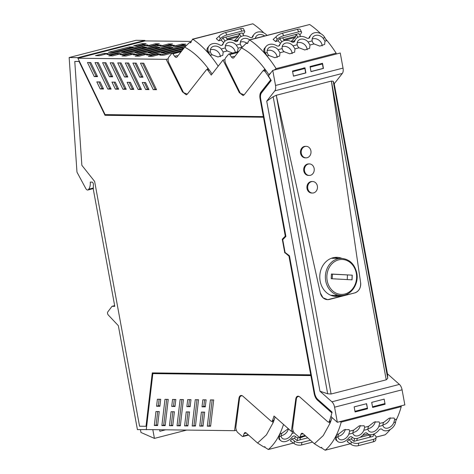 <?xml version="1.0" encoding="UTF-8"?>
<svg xmlns="http://www.w3.org/2000/svg" width="474" height="474" viewBox="0 0 474 474"><rect width="100%" height="100%" fill="white"/><g stroke="black" fill="none" stroke-linecap="round" stroke-linejoin="round"><path stroke-width="0.71" d="M146.347 429.562L137.419 429.616L118.346 325.685L108.232 314.932A1.801 0.918 75.6 0 1 107.752 311.969L112.03 306.305L114.791 306.34L93.325 189.357L93.378 184.493A1.801 0.918 75.6 0 0 92.063 182.117L90.267 182.093A10.807 5.516 75.6 0 1 88.679 189.209A3.62 1.849 75.6 0 1 87.862 190.003A3.62 1.849 75.6 0 1 85.735 188.433L77.108 172.376A0.723 0.367 75.6 0 1 76.954 171.837L69.157 57.532L77.967 57.644L77.902 58.219L105.086 114.601L263.348 116.604L263.651 116.527L260.368 98.645A7.785 3.976 75.6 0 1 261.233 92.039L270.814 79.816M152.918 373.589L311.187 375.526L310.885 375.604L314.167 393.491A7.785 3.976 -104.4 0 0 317.467 400.151L331.883 412.931A92.993 47.477 75.6 0 1 329.288 421.327A2.702 1.381 75.6 0 1 328.63 422.026A2.702 1.381 75.6 0 1 327.688 421.706L299.805 396.981A6.304 3.217 75.6 0 0 297.607 396.228A6.304 3.217 75.6 0 0 295.758 399.149L291.368 431.399L274.013 416.012A92.957 47.459 75.6 0 1 272.467 420.604A2.702 1.381 75.6 0 1 271.809 421.309A2.702 1.381 75.6 0 1 271.211 421.226A2.702 1.381 75.6 0 1 270.867 420.989L242.984 396.264A6.304 3.217 75.6 0 0 240.786 395.512A6.304 3.217 75.6 0 0 238.937 398.433L234.547 430.682L236.354 430.214M331.948 412.647L317.77 400.074A7.785 3.976 75.6 0 1 314.463 393.408L311.187 375.526M263.775 117.232L105.299 115.229L79.354 61.424L74.773 61.442L81.854 165.29L94.634 181.435L139.557 426.215L146.01 426.298L152.273 372.896L311.057 374.827L289.247 255.99L285.087 252.826L282.575 239.139L285.585 236.07L263.775 117.232L104.997 115.306L79.057 61.502L74.773 61.442M146.01 426.298L152.563 372.902M146.33 429.728L146.946 429.574M112.03 306.305L114.661 305.623M93.337 188.012L88.679 189.209M69.157 57.532L136.056 40.302L144.866 40.414L145.103 40.912L191.306 41.416M77.967 57.644L144.866 40.414M78.204 58.142L145.103 40.912M263.348 116.604L260.066 98.722A7.785 3.976 -104.4 0 1 260.937 92.116L270.778 79.751M79.057 61.502L79.354 61.424M310.754 374.904L288.944 256.067L285.087 252.826M288.944 256.067L289.247 255.99M372.517 406.781L371.705 402.379L384.147 399.132L371.705 402.379L372.517 406.781L384.965 403.575L384.159 399.173L385.089 404.245L372.635 407.45L372.517 406.781M355.044 411.752L366.686 408.754L367.415 408.096L354.967 411.302L354.155 406.899L366.603 403.694L367.415 408.096L366.438 403.688M339.905 421.623A30.508 15.838 6.7 0 0 341.227 422.109L401.229 406.656L401.105 405.863M77.902 58.219L166.178 59.339L182.454 91.849L186.288 94.841L187.319 94.13L206.231 69.998A2.702 1.381 -104.4 0 1 206.492 69.767A2.702 1.381 -104.4 0 1 206.676 69.69A2.702 1.381 -104.4 0 1 207.979 70.419A92.957 47.459 -104.4 0 1 211.226 75.076L222.999 60.056L224.954 59.552M168.134 58.835L166.178 59.339M183.171 49.13L159.821 55.144L163.743 55.191L182.129 50.457M144.013 44.935L106.964 54.474L110.886 54.522L147.935 44.983L144.013 44.935L144.529 45.86M170.439 45.267L133.395 54.806L137.312 54.86L174.361 45.314L170.439 45.267L170.96 46.191M186.335 45.468L183.657 45.433L146.608 54.978L150.525 55.025L185.891 45.919M143.776 53.918L147.698 53.971L139.089 56.187L135.167 56.133L143.776 53.918L144.292 54.848M130.563 53.752L134.48 53.799L125.877 56.021L121.954 55.968L130.563 53.752L131.079 54.676M117.345 53.586L121.267 53.633L112.658 55.849L108.742 55.802L117.345 53.586L117.866 54.51M168.975 47.43L172.897 47.477L151.988 52.863L148.066 52.815L168.975 47.43L169.496 48.354M155.762 47.264L159.685 47.311L138.775 52.697L134.853 52.644L155.762 47.264L156.278 48.188M142.55 47.098L146.466 47.145L125.563 52.531L121.64 52.478L142.55 47.098L143.065 48.022M185.796 44.159L181.874 44.106L173.271 46.322L177.187 46.375L185.796 44.159M172.583 43.987L168.661 43.94L160.052 46.156L163.974 46.203L172.583 43.987M159.371 43.821L155.448 43.774L146.839 45.99L150.762 46.037L159.371 43.821M152.302 56.353L148.38 56.305L156.989 54.083L160.911 54.137L152.302 56.353M182.709 48.52L182.188 47.596L184.35 47.625M183.882 48.218L165.201 53.029L161.284 52.981L182.188 47.596M104.132 53.42L108.054 53.467L99.445 55.683L95.523 55.636L104.132 53.42L104.653 54.344M142.236 43.608L146.152 43.655L137.549 45.871L133.627 45.824L142.236 43.608L142.751 44.532M129.331 46.926L108.428 52.312L112.344 52.359L133.253 46.979L129.331 46.926L129.852 47.856M157.226 45.101L161.148 45.149L124.099 54.688L120.177 54.64L157.226 45.101L157.747 46.025M321.751 63.51L322.421 63.978L323.227 68.38L310.985 71.533M293.436 76.053L305.677 72.901L304.871 68.499L303.899 67.818M372.6 407.231L384.236 404.233L384.965 403.575M341.227 422.109A104.487 53.349 75.6 0 1 325.164 450.223L350.304 443.788M401.229 406.656A104.487 53.349 75.6 0 1 395.879 420.687M390.298 429.45A104.487 53.349 75.6 0 1 385.166 434.771L376.095 437.105M358.368 445.667L358.664 443.16A5.404 2.803 -173.3 0 1 351.216 441.709L348.828 439.588A104.487 53.349 75.6 0 1 347.525 441.205A104.487 53.349 75.6 0 1 347.175 441.614L350.357 443.824A18.012 9.196 -104.4 0 1 350.92 444.245L351.56 444.689A5.404 2.803 -173.3 0 0 358.368 445.667L373.37 441.804L373.66 439.297A5.404 2.803 6.7 0 0 376.083 437.318A5.404 2.803 6.7 0 0 375.218 435.529L373.678 434.16M348.828 439.588L351.228 438.971L353.9 441.341L354.635 438.474M352.372 437.413A104.487 53.349 75.6 0 1 351.228 438.971M337.535 441.365L335.711 439.742L335.906 436.518A104.487 53.349 75.6 0 0 336.925 434.462L338.72 433.971L344.136 429.788L349.113 429.61L349.652 431.156L348.828 434.16A6.843 4.693 -48.4 0 1 339.046 438.977A6.843 4.693 -48.4 0 1 339.04 438.971A6.843 4.693 -48.4 0 1 337.932 436.969L336.137 437.431A8.052 5.522 131.6 0 0 337.535 441.365A8.052 5.522 131.6 0 0 338.679 442.064A9.332 6.399 -48.4 0 0 348.84 437.887A2.512 1.724 131.6 0 1 351.933 436.987A2.512 1.724 131.6 0 1 352.016 437.069A9.338 6.405 131.6 0 0 352.342 437.384A9.338 6.405 131.6 0 0 363.848 434.018A2.512 1.724 -48.4 0 1 366.935 433.118A9.338 6.405 131.6 0 0 367.338 433.52A9.338 6.405 131.6 0 0 378.844 430.161A2.512 1.724 131.6 0 1 381.931 429.26A2.512 1.724 131.6 0 1 382.02 429.343A9.332 6.399 131.6 0 0 382.34 429.657A9.332 6.399 131.6 0 0 391.802 428.383A8.052 5.522 -48.4 0 0 391.826 428.366A8.052 5.522 -48.4 0 0 395.624 422.109L393.829 422.571L394.652 419.567L396.418 419.14A10.813 5.522 -104.4 0 0 395.636 422.02L395.624 422.109M353.723 430.108L359.132 425.925L364.115 425.747L364.654 427.293L363.831 430.297A6.843 4.693 -48.4 0 1 354.042 435.108A6.843 4.693 -48.4 0 1 352.934 433.106L352.988 431.547L353.723 430.108L349.652 431.156M368.725 426.245L374.134 422.061L379.117 421.884L379.65 423.43L378.827 426.434A6.843 4.693 -48.4 0 1 369.039 431.245A6.843 4.693 -48.4 0 1 367.937 429.243L367.984 427.684L368.725 426.245L364.654 427.293M379.65 423.43L383.721 422.381L389.136 418.198L394.119 418.021L394.652 419.567M328.683 422.014L330.034 423.211L330.129 422.796A92.963 47.459 -104.4 0 0 331.972 417.523M320.608 447.675L314.392 443.753L323.262 435.57L330.034 423.211A93.562 47.767 -104.4 0 0 331.996 417.541M304.871 68.499L292.624 71.651M322.421 63.978L310.174 67.13M370.869 434.711L370.253 437.135L373.103 436.4L373.69 434.107M335.687 436.933L336.137 437.431M336.149 437.336A10.813 5.522 75.6 0 1 336.925 434.462M338.72 433.971L337.986 435.41L337.932 436.969M383.721 422.381L382.986 423.821L382.933 425.379A6.843 4.693 -48.4 0 0 384.041 427.382A6.843 4.693 -48.4 0 0 392.188 425.267A6.843 4.693 -48.4 0 0 393.829 422.571M314.392 443.753L303.093 433.74A3.602 1.837 -104.4 0 0 301.837 433.307A3.602 1.837 -104.4 0 0 300.931 434.326L300.101 436.755A1.801 0.918 75.6 0 1 299.651 437.265A1.801 0.918 75.6 0 1 299.041 437.064L294.692 433.337A4.325 2.21 75.6 0 1 292.725 427.542L296.368 398.995A6.304 3.217 75.6 0 1 296.57 398.041A7.928 4.047 75.6 0 1 298.253 396.531A7.928 4.047 75.6 0 1 299.13 396.495M337.867 436.341A6.843 4.693 131.6 0 0 345.262 429.367M352.869 432.478A6.843 4.693 131.6 0 0 360.264 425.504M367.871 428.615A6.843 4.693 131.6 0 0 375.26 421.641M382.868 424.751A6.843 4.693 131.6 0 0 390.262 417.778M271.863 421.297L273.214 422.494L273.308 422.073A92.963 47.459 -104.4 0 0 275.104 416.972M248.24 434.765L243.281 436.039A1.801 0.918 75.6 0 1 242.83 436.548A1.801 0.918 75.6 0 1 242.22 436.347L237.871 432.62A4.325 2.21 75.6 0 1 235.904 426.825L239.548 398.273A6.304 3.217 75.6 0 1 239.749 397.325A7.928 4.047 75.6 0 1 241.432 395.814A7.928 4.047 75.6 0 1 242.309 395.778M263.787 446.958L257.572 443.036L266.441 434.854L273.214 422.494A93.562 47.767 -104.4 0 0 275.121 416.99M283.505 424.426A104.487 53.349 75.6 0 1 268.343 449.5L293.483 443.066M301.547 444.95L301.843 442.443A5.404 2.803 -173.3 0 1 294.395 440.992L292.008 438.871A104.487 53.349 75.6 0 1 290.704 440.482A104.487 53.349 75.6 0 1 290.355 440.891L293.536 443.107A18.012 9.196 -104.4 0 1 294.099 443.522L294.739 443.972A5.404 2.803 -173.3 0 0 301.547 444.95L312.544 442.118M292.008 438.871L294.407 438.254L297.079 440.624L297.814 437.757M295.551 436.69A104.487 53.349 75.6 0 1 294.407 438.254M278.866 436.21L279.316 436.708A8.052 5.522 131.6 0 0 280.715 440.642L278.89 439.025L279.085 435.796A104.487 53.349 75.6 0 0 280.104 433.746L281.9 433.248L288.311 428.692M281.9 433.248L281.165 434.694L281.112 436.246L279.316 436.708M292.731 431.05L292.008 433.443A6.843 4.693 -48.4 0 1 282.226 438.26A6.843 4.693 -48.4 0 1 282.22 438.254A6.843 4.693 -48.4 0 1 281.112 436.246M280.715 440.642A8.052 5.522 131.6 0 0 281.858 441.347A9.332 6.399 -48.4 0 0 292.02 437.164A2.512 1.724 131.6 0 1 295.112 436.264A2.512 1.724 131.6 0 1 295.195 436.347A9.338 6.405 131.6 0 0 295.521 436.667A9.338 6.405 131.6 0 0 303.952 436.157M297.079 440.624L299.929 439.89L300.498 437.674M301.843 442.443L310.417 440.233M307.733 437.858L299.935 439.86M257.572 443.036L246.273 433.023A3.602 1.837 -104.4 0 0 245.017 432.59A3.602 1.837 -104.4 0 0 244.11 433.609L243.281 436.039M281.046 435.618A6.843 4.693 131.6 0 0 288.417 428.78M222.999 60.056L239.275 92.566L243.109 95.558L244.14 94.847L263.052 70.715L265.511 69.891M263.052 70.715L264.8 71.141A92.993 47.477 -104.4 0 1 270.589 79.798M98.331 62.633L111.1 89.118L107.811 89.076L95.043 62.592L98.331 62.633M125.337 62.977L128.62 63.018L141.388 89.497L138.1 89.456L125.337 62.977M132.904 63.072L136.192 63.113L142.988 77.215L139.706 77.173L132.904 63.072M111.971 82.103L115.259 82.144L118.666 89.213L115.383 89.171L111.971 82.103M127.121 82.292L130.403 82.334L133.81 89.402L130.528 89.361L127.121 82.292M145.548 82.523L148.96 89.592L145.672 89.55L142.265 82.482L145.548 82.523M124.555 76.978L117.759 62.882L121.048 62.924L127.844 77.019L124.555 76.978L127.607 76.533M110.187 62.781L113.476 62.829L126.244 89.308L122.956 89.266L110.187 62.781M102.615 62.687L105.898 62.728L112.699 76.829L109.411 76.788L102.615 62.687M153.25 89.651L140.482 63.166L143.764 63.208L156.533 89.693L153.25 89.651L156.296 89.201M263.674 70.365L264.8 68.931A93.562 47.767 -104.4 0 1 268.865 74.696L270.932 72.706M244.157 94.824L240.437 93.372A6.304 3.217 -104.4 0 1 239.885 92.412L239.275 92.566M336.279 54.024A30.508 9.557 154.3 0 0 336.137 53.165L276.135 68.623L274.239 69.998M269.273 74.821L268.865 74.696M336.137 53.171A104.487 53.349 -104.4 0 0 325.425 38.738M320.625 33.595A104.487 53.349 -104.4 0 0 309.658 24.518L249.223 39.911L249.656 39.97L248.145 41.765C248.003 43.193 247.511 43.727 246.67 43.383L247.209 43.584M276.135 68.623A104.487 53.349 -104.4 0 0 249.656 39.97L309.658 24.518M309.06 38.127L309.824 37.156A2.512 2.009 38.1 0 1 309.54 37.719A2.512 2.009 38.1 0 1 306.648 37.973A9.338 7.477 38.1 0 0 295.883 38.927A9.338 7.477 38.1 0 0 294.816 41.019A2.512 2.009 -141.9 0 1 294.532 41.582A2.512 2.009 -141.9 0 1 291.788 41.919A9.338 7.477 38.1 0 0 280.886 42.784A9.338 7.477 38.1 0 0 279.82 44.882A2.512 2.009 38.1 0 1 279.536 45.445A2.512 2.009 38.1 0 1 276.65 45.7A9.332 7.471 38.1 0 0 265.89 46.648L264.421 48.52C263.402 50.001 263.627 51.642 265.09 53.449L265.458 53.876A104.487 53.349 -104.4 0 1 267.241 55.962L269.054 55.541L267.804 54.202L267.152 52.501A6.843 5.481 -141.9 0 1 267.383 49.782A6.843 5.481 -141.9 0 1 268.047 48.597A6.843 5.481 -141.9 0 1 278.048 49.693L279.98 52.727L279.63 56.015L274.813 57.692L269.054 55.541M278.771 45.99L280.886 42.784M280.501 43.282A104.487 53.349 -104.4 0 0 277.948 40.888L275.548 41.505A104.487 53.349 -104.4 0 0 273.646 39.852A104.487 53.349 -104.4 0 0 273.142 39.431L275.53 37.286A18.012 9.196 -104.4 0 0 275.939 36.883L277.172 39.437A5.404 1.695 -25.7 0 1 283.665 35.728L298.667 31.865A5.404 1.695 -25.7 0 1 301.541 32.066A5.404 1.695 -25.7 0 1 301.174 33.251L299.811 34.993M309.504 36.83L308.77 38.264M324.844 37.642L324.891 37.73A10.813 5.522 -104.4 0 0 326.734 40.64L324.98 41.137L324.631 44.426L319.82 46.102L314.055 43.952L312.804 42.613L312.159 40.912A6.843 5.481 -141.9 0 1 313.047 37.008A6.843 5.481 -141.9 0 1 320.513 36.077A6.843 5.481 -141.9 0 1 323.049 38.104L324.844 37.642A8.052 6.446 38.1 0 0 319.014 32.967A9.332 7.471 -141.9 0 0 310.891 35.058A9.332 7.471 -141.9 0 0 309.824 37.156M309.978 45L309.629 48.289L304.818 49.966L299.053 47.815L297.802 46.476L297.157 44.775A6.843 5.481 -141.9 0 1 298.045 40.871A6.843 5.481 -141.9 0 1 308.047 41.967L309.978 45L314.055 43.952M294.982 48.863L294.627 52.152L289.815 53.829L284.05 51.678L282.806 50.339L282.154 48.638A6.843 5.481 -141.9 0 1 283.049 44.734A6.843 5.481 -141.9 0 1 293.05 45.83L294.982 48.863L299.053 47.815M247.795 43.093L246.19 43.359L241.521 47.898C248.98 51.773 256.173 58.053 263.1 66.733L264.8 68.931M246.67 43.383L246.19 43.359M265.09 53.449L265.399 53.052A10.813 5.522 -104.4 0 0 267.241 55.962M265.399 53.052L265.363 52.964A8.052 6.446 -141.9 0 1 265.878 46.665A8.052 6.446 -141.9 0 1 265.89 46.648M277.118 57.502A6.843 5.481 38.1 0 0 276.461 54.771A6.843 5.481 38.1 0 0 267.146 50.653M292.12 53.639A6.843 5.481 38.1 0 0 291.457 50.908A6.843 5.481 38.1 0 0 282.149 46.79M307.122 49.776A6.843 5.481 38.1 0 0 306.459 47.045A6.843 5.481 38.1 0 0 297.151 42.927M322.119 45.913A6.843 5.481 38.1 0 0 321.461 43.181A6.843 5.481 38.1 0 0 312.147 39.064M324.98 41.137L323.049 38.104M295.883 38.927L293.418 42.216M300.723 36.474L298.964 33.624L296.114 34.359L297.903 37.256M277.172 39.437L275.548 41.505M277.948 40.888L279.761 38.572L282.611 37.837L284.311 40.58M282.623 37.849L296.096 34.377L295.658 36.415A3.602 1.837 75.6 0 1 295.201 37.422A3.602 1.837 75.6 0 1 295.118 37.511L291.042 41.499M279.761 38.572L281.793 41.854M241.521 47.898L233.86 57.674A3.602 1.837 75.6 0 1 233.267 58.077A3.602 1.837 75.6 0 1 231.472 57.028L234.014 56.376A3.602 1.837 -104.4 0 0 234.458 56.904M291.303 41.635L293.222 41.143A32.428 16.554 75.6 0 1 294.307 40.936M301.541 32.066L300.32 29.536A5.404 1.695 -25.7 0 0 297.447 29.335L282.451 33.198A5.404 1.695 154.3 0 0 276.413 36.403L275.939 36.883M238.695 51.5L228.841 54.042A1.801 0.918 -104.4 0 1 229.742 54.563L231.472 57.028M212.269 73.743L212.044 73.98A93.562 47.767 -104.4 0 0 207.979 68.215L206.279 66.016C199.353 57.33 192.16 51.056 184.7 47.175L177.039 56.951A3.602 1.837 -104.4 0 1 176.447 57.36A3.602 1.837 -104.4 0 1 174.651 56.311L177.193 55.654A3.602 1.837 -104.4 0 0 177.637 56.187M263.805 32.878A104.487 53.349 -104.4 0 0 252.838 23.801L192.403 39.194L192.835 39.253L191.324 41.048C191.182 42.47 190.69 43.01 189.849 42.66L190.388 42.861M218.194 66.182A104.487 53.349 -104.4 0 0 192.835 39.253L252.838 23.801M252.239 37.41L253.003 36.439A2.512 2.009 38.1 0 1 252.719 37.002A2.512 2.009 38.1 0 1 249.828 37.256A9.338 7.477 38.1 0 0 239.062 38.204A9.338 7.477 38.1 0 0 237.995 40.302A2.512 2.009 -141.9 0 1 237.711 40.865A2.512 2.009 -141.9 0 1 234.968 41.202A9.338 7.477 38.1 0 0 224.066 42.068A9.338 7.477 38.1 0 0 222.999 44.165A2.512 2.009 38.1 0 1 222.715 44.728A2.512 2.009 38.1 0 1 219.829 44.983A9.332 7.471 38.1 0 0 209.07 45.925L207.6 47.803C206.581 49.284 206.806 50.925 208.27 52.733L208.637 53.153A104.487 53.349 -104.4 0 1 210.42 55.245L212.233 54.824L210.983 53.485L210.332 51.779A6.843 5.481 -141.9 0 1 210.563 49.065A6.843 5.481 -141.9 0 1 211.226 47.88A6.843 5.481 -141.9 0 1 221.228 48.976L223.159 52.01L222.81 55.298L217.993 56.969L212.233 54.824M221.951 45.273L224.066 42.068M223.681 42.559A104.487 53.349 -104.4 0 0 221.127 40.166L218.727 40.788A104.487 53.349 -104.4 0 0 216.825 39.129A104.487 53.349 -104.4 0 0 216.322 38.708L218.71 36.569A18.012 9.196 -104.4 0 0 219.118 36.166L220.351 38.714A5.404 1.695 -25.7 0 1 226.845 35.011L241.847 31.148A5.404 1.695 -25.7 0 1 244.72 31.349A5.404 1.695 -25.7 0 1 244.353 32.534L242.99 34.276M252.683 36.107L251.949 37.547M237.45 51.82L238.161 48.147L242.232 47.098L240.982 45.759L240.336 44.052A6.843 5.481 -141.9 0 1 241.225 40.154A6.843 5.481 -141.9 0 1 249.644 39.804M232.586 53.076L227.23 50.961L225.985 49.622L225.334 47.915A6.843 5.481 -141.9 0 1 226.228 44.017A6.843 5.481 -141.9 0 1 236.23 45.113L238.161 48.147M190.975 42.37L189.369 42.642L184.7 47.175M189.849 42.66L189.369 42.642M181.874 50.783L172.021 53.319A1.801 0.918 -104.4 0 1 172.921 53.846L174.651 56.311M208.27 52.733L208.578 52.336A10.813 5.522 -104.4 0 0 210.42 55.245M208.578 52.336L208.542 52.241A8.052 6.446 -141.9 0 1 209.058 45.942A8.052 6.446 -141.9 0 1 209.07 45.925M220.297 56.785A6.843 5.481 38.1 0 0 219.64 54.048A6.843 5.481 38.1 0 0 210.326 49.93M235.27 52.383A6.843 5.481 38.1 0 0 234.636 50.185A6.843 5.481 38.1 0 0 225.328 46.067M266.945 35.349A8.052 6.446 38.1 0 0 262.193 32.244A9.332 7.471 -141.9 0 0 254.07 34.341A9.332 7.471 -141.9 0 0 253.003 36.439M239.062 38.204L236.597 41.499M243.903 35.757L242.143 32.907L239.293 33.642L241.082 36.539M220.351 38.714L218.727 40.788M221.127 40.166L222.94 37.855L239.275 33.66L238.837 35.698A3.602 1.837 75.6 0 1 238.381 36.699A3.602 1.837 75.6 0 1 238.298 36.788L234.221 40.776M222.94 37.855L224.972 41.137M172.021 53.319A1.801 0.918 -104.4 0 0 171.736 53.509L168.738 57.147C167.849 58.592 167.897 60.518 168.898 62.918L183.065 91.689A6.304 3.217 -104.4 0 0 183.616 92.655L187.301 94.148M187.337 94.107L186.999 94.225M206.854 69.642L207.979 68.215M256.938 37.926A6.843 5.481 38.1 0 0 255.344 38.335A6.843 5.481 -141.9 0 1 256.227 36.291A6.843 5.481 -141.9 0 1 263.692 35.36A6.843 5.481 -141.9 0 1 264.646 35.941M246.853 43.134A6.843 5.481 38.1 0 0 240.33 42.204M234.482 40.918L236.402 40.42A32.428 16.554 75.6 0 1 237.486 40.219M227.49 39.863L225.79 37.12M244.72 31.349L243.5 28.819A5.404 1.695 -25.7 0 0 240.626 28.618L225.63 32.481A5.404 1.695 154.3 0 0 219.592 35.686L219.118 36.166M358.664 443.16L373.66 439.297M376.083 437.318L375.793 439.825A5.404 2.803 -173.3 0 1 373.37 441.804M356.756 440.583L370.23 437.111L369.033 435.055A3.602 1.837 -104.4 0 0 368.422 434.231M228.841 54.042A1.801 0.918 -104.4 0 0 228.557 54.226L225.559 57.864C224.664 59.309 224.717 61.235 225.719 63.635L239.885 92.412M89.515 62.521L96.08 76.136L97.33 76.148M98.865 81.937L102.034 88.514L103.308 88.531M142.514 63.19L155.045 89.183M104.653 62.716L111.212 76.326L112.462 76.338M112.225 62.811L124.757 88.804L126.007 88.816M119.798 62.906L126.357 76.515M144.297 82.512L147.473 89.088L148.723 89.106M129.153 82.316L132.329 88.899L133.579 88.916M114.009 82.126L117.185 88.709L118.429 88.721M134.942 63.095L141.501 76.705L142.751 76.723M127.37 63.001L139.901 88.993L141.151 89.011M97.081 62.621L109.613 88.608L110.863 88.626M111.212 76.326L109.411 76.788M124.757 88.804L122.956 89.266M87.483 62.497L94.279 76.598L97.561 76.64L90.765 62.538L87.483 62.497M96.08 76.136L94.279 76.598M96.826 81.907L100.239 88.976L103.545 89.023L100.133 81.949L96.826 81.907M102.034 88.514L100.239 88.976M147.473 89.088L145.672 89.55M132.329 88.899L130.528 89.361M117.185 88.709L115.383 89.171M141.501 76.705L139.706 77.173M139.901 88.993L138.1 89.456M109.613 88.608L107.811 89.076M293.442 443.042L268.343 449.5L264.255 446.911L264.504 446.709M279.328 436.619A10.813 5.522 75.6 0 1 280.104 433.746M293.175 430.937L291.368 431.399M353.9 441.341L356.75 440.607L357.319 438.391M350.262 443.759L325.164 450.223L321.076 447.628L321.325 447.426M157.51 55.014L156.989 54.083M155.448 43.774L155.964 44.698M168.661 43.94L169.182 44.864M181.874 44.106L182.395 45.03M183.657 45.433L184.173 46.357M284.785 252.903L282.273 239.216L285.289 236.147L263.479 117.309M234.547 430.682L146.276 429.562L152.841 373.607L310.885 375.604M165.171 425.646L168.252 399.369L164.97 399.327L161.883 425.605L165.171 425.646M186.863 406.627L187.686 399.612L190.969 399.653L190.145 406.668L186.863 406.627L190.204 406.182M192.177 425.99L195.258 399.706L198.547 399.748L195.46 426.031L192.177 425.99L195.519 425.545M199.744 426.085L201.391 412.09L204.673 412.131L203.032 426.126L199.744 426.085L203.091 425.64M202.831 399.801L206.113 399.843L205.289 406.864L202.007 406.822L202.831 399.801M207.322 426.179L210.604 426.221L213.691 399.943L210.403 399.902L207.322 426.179L210.663 425.735M157.605 425.551L159.246 411.556L155.964 411.515L154.323 425.51L157.605 425.551M159.88 406.289L160.704 399.274L157.392 399.226L156.574 406.248L159.88 406.289M184.599 425.895L187.888 425.936L189.529 411.942L186.241 411.9L184.599 425.895L187.941 425.451M177.033 425.8L180.316 425.842L183.402 399.558L180.114 399.517L177.033 425.8L180.375 425.356M171.718 406.437L175.001 406.479L175.824 399.464L172.542 399.422L171.718 406.437L175.06 405.993M169.455 425.699L172.743 425.741L174.385 411.752L171.096 411.71L169.455 425.699L172.797 425.255M104.997 115.306L105.299 115.229M285.289 236.147L285.585 236.07M282.273 239.216L282.575 239.139M152.841 373.607L153.138 373.53M212.151 399.92L209.123 425.717M204.572 399.825L203.808 406.354L202.007 406.822M203.133 412.113L201.545 425.622M197 399.73L193.979 425.528M189.428 399.635L188.664 406.165M187.988 411.924L186.401 425.433M181.856 399.541L178.828 425.332M174.284 399.446L173.514 405.975M172.838 411.728L171.256 425.237M166.712 399.345L163.684 425.142L161.883 425.605M157.706 411.539L156.124 425.048L157.664 425.065M159.14 399.25L158.369 405.78L159.934 405.803M163.684 425.142L165.23 425.16M203.808 406.354L205.349 406.378M154.323 425.51L156.124 425.048M156.574 406.248L158.369 405.78M343.028 68.09A6.304 3.217 75.6 0 1 342.323 73.44L334.229 83.768L387.465 373.832L399.398 384.414A6.304 3.217 75.6 0 1 402.076 389.812L404.843 404.903L337.34 422.287L334.573 407.196A6.304 3.217 75.6 0 0 331.901 401.798L319.962 391.216L266.726 101.152L274.825 90.824A6.304 3.217 75.6 0 0 275.524 85.468L343.028 68.09L340.261 52.999L272.757 70.383L275.524 85.468M272.757 70.383L268.871 75.336A1.078 0.551 75.6 0 0 269.019 76.948A92.969 47.465 75.6 0 1 270.216 78.838A1.801 0.918 75.6 0 1 270.221 78.85A92.993 47.477 75.6 0 1 271.223 80.485L261.488 92.898A7.205 3.679 75.6 0 0 260.688 99.019L285.905 236.437L282.735 239.672L285.081 252.458L289.46 255.788L314.677 393.207A7.205 3.679 75.6 0 0 317.74 399.375L332.084 412.096A92.993 47.477 75.6 0 1 331.681 413.713A92.969 47.465 75.6 0 1 331.172 415.591A1.078 0.551 -104.4 0 0 331.616 417.209L337.34 422.287M367.415 408.096L367.54 408.766L355.085 411.971L354.149 406.858L366.603 403.694M367.54 408.766L366.218 408.748M384.236 404.233L385.089 404.245M387.465 373.832L387.732 378.329L386.233 379.816L331.095 394.013L386.233 379.816L331.403 81.078L386.233 379.816M266.726 101.152L273.16 96.737L327.682 393.793L331.095 394.013L276.265 95.274L331.403 81.078L333.21 81.273L387.732 378.329M327.682 393.793L319.962 391.216M323.452 68.428L311.003 71.633L310.061 66.514L322.516 63.309L323.452 68.428L323.072 68.422M293.453 76.154L292.511 71.035L304.966 67.829L305.902 72.949L293.453 76.154M334.229 83.768L333.21 81.273M273.16 96.737L276.265 95.274L320.329 292.968L323.019 297.767L327.641 299.663A9.006 7.673 -89.3 0 1 326.835 299.604A9.006 7.673 -89.3 0 1 320.329 292.968L276.265 95.274L331.095 394.013M305.902 72.949L305.523 72.943M329.371 299.45A9.006 7.673 -89.3 0 1 327.641 299.663L354.659 292.938C358.978 291.338 360.957 287.89 360.607 282.593A9.006 7.673 -89.3 0 1 357.017 291.824A9.006 7.673 -89.3 0 1 354.659 292.938L329.371 299.45M360.607 282.593L331.403 81.078L360.607 282.593M341.446 295.48A19.547 16.649 -89.3 0 1 336.179 296.416A19.547 16.649 -89.3 0 1 326.515 292.624A19.547 16.649 -89.3 0 1 320.151 281.064A19.547 16.649 -89.3 0 1 321.206 269.013A19.547 16.649 -89.3 0 1 336.67 257.329A19.547 16.649 -89.3 0 1 341.92 258.395M334.111 296.238A19.547 16.649 90.7 0 0 337.287 295.438M337.761 258.33A19.547 16.649 90.7 0 0 334.603 257.453M341.399 258.377A18.557 15.802 90.7 0 0 325.715 280.91A18.557 15.802 90.7 0 0 340.93 295.486C350.849 295.995 359.168 284.098 356.774 272.988C354.599 263.971 349.474 259.1 341.399 258.377L331.279 258.306M330.811 295.296L340.93 295.486M352.247 275.157L352.052 279.838L331.208 278.718L331.409 274.037L352.247 275.157L332.434 274.173L332.238 278.771M331.403 274.108L332.434 274.173M306.18 146.324L305.428 146.318A5.765 4.912 90.7 0 0 300.552 153.315A5.765 4.912 90.7 0 0 305.28 157.842L306.032 157.854A5.765 4.912 90.7 0 0 310.908 150.856A5.765 4.912 90.7 0 0 306.18 146.324A5.765 4.912 90.7 0 0 301.31 153.327A5.765 4.912 90.7 0 0 306.032 157.854M309.409 163.921L308.657 163.909A5.765 4.912 90.7 0 0 303.781 170.913A5.765 4.912 90.7 0 0 308.509 175.439L309.261 175.451A5.765 4.912 90.7 0 0 314.138 168.448A5.765 4.912 90.7 0 0 309.409 163.921A5.765 4.912 90.7 0 0 304.539 170.918A5.765 4.912 90.7 0 0 309.261 175.451M312.639 181.518L311.886 181.506A5.765 4.912 90.7 0 0 307.01 188.51A5.765 4.912 90.7 0 0 311.738 193.037L312.496 193.042A5.765 4.912 90.7 0 0 317.367 186.045A5.765 4.912 90.7 0 0 312.639 181.518A5.765 4.912 90.7 0 0 307.768 188.516A5.765 4.912 90.7 0 0 312.496 193.042M186.726 430.078L154.423 438.397L152.818 429.645M165.616 429.811L159.874 431.287L159.59 429.734M140.458 429.657L140.974 432.478L154.423 438.397M329.288 421.327L330.834 420.924M317.77 400.074L317.467 400.151M314.463 393.408L314.167 393.491M260.368 98.645L260.066 98.722M261.233 92.039L260.937 92.116M321.076 447.628L321.722 447.462M378.827 426.434L382.933 425.379M363.831 430.297L367.937 429.243M348.828 434.16L352.934 433.106M300.101 436.755L305.06 435.482M303.123 433.763L300.931 434.326M272.467 420.604L274.013 420.207M264.255 446.911L264.901 446.745M292.008 433.443L294.236 432.869M246.302 433.046L244.11 433.609M305.671 436.021L303.058 436.696M266.163 70.786L264.8 71.141M284.05 51.678L279.98 52.727M265.363 52.964L267.152 52.501M294.058 41.99L294.816 41.019M279.062 45.854L279.82 44.882M282.154 48.638L278.048 49.693M297.157 44.775L293.05 45.83M312.159 40.912L308.047 41.967M282.451 33.198L283.665 35.728M297.447 29.335L298.667 31.865M229.742 54.563L237.948 52.448M283.648 39.508L295.658 36.415M284.157 40.331L295.118 37.511M227.23 50.961L223.159 52.01M172.921 53.846L181.127 51.731M208.542 52.241L210.332 51.779M237.237 41.274L237.995 40.302M222.241 45.137L222.999 44.165M225.334 47.915L221.228 48.976M240.336 44.052L236.23 45.113M225.63 32.481L226.845 35.011M240.626 28.618L241.847 31.148M226.827 38.791L238.837 35.698M227.336 39.615L238.298 36.788M369.033 435.055L359.879 437.413M367.954 433.983L362.663 435.345M351.216 441.709L350.92 444.245M183.065 91.689L182.454 91.849M209.342 70.069L207.979 70.419M294.395 440.992L294.099 443.522M295.758 399.149L296.368 398.995M238.937 398.433L239.548 398.273M334.573 407.196L402.076 389.812M399.398 384.414L331.901 401.798M342.323 73.44L274.825 90.824M347.252 279.577L347.448 274.979M351.957 279.832L352.158 275.157M327.179 280.685A17.473 14.884 90.7 0 0 344.865 294.004A17.473 14.884 90.7 0 0 356.282 273.19A17.473 14.884 90.7 0 0 338.596 259.871A17.473 14.884 90.7 0 0 327.179 280.685M93.331 188.593L87.862 190.003M381.718 429.106L382.34 429.657M366.698 432.952L367.338 433.52M351.72 436.832L352.342 437.384M320.939 447.746L321.846 447.509M299.651 437.265L305.398 435.784M271.809 421.309L273.8 420.799M241.432 395.814L242.066 395.654M294.899 436.116L295.521 436.667M264.119 447.023L265.025 446.792M242.83 436.548L248.577 435.067M243.82 94.942L244.122 94.865M247.92 42.861L246.362 43.264M191.099 42.145L189.541 42.547M252.595 36.22L254.07 34.341M309.415 36.936L310.891 35.058M208.69 69.168L206.676 69.69M298.253 396.531L298.887 396.371M376.095 437.141L385.048 434.836M328.63 422.026L330.621 421.516"/></g></svg>
